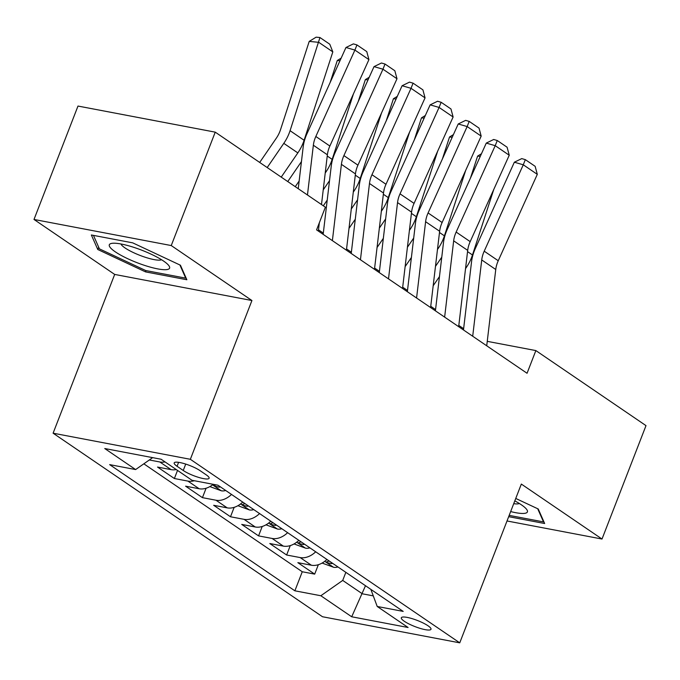 <?xml version="1.0" encoding="UTF-8"?>
<svg xmlns="http://www.w3.org/2000/svg" width="680" height="680" viewBox="0 0 680 680"><rect width="100%" height="100%" fill="white"/><g stroke="black" fill="none" stroke-linecap="round" stroke-linejoin="round"><path stroke-width="1.02" d="M428.026 625.779A15.912 3.289 -158.8 0 0 411.986 618.604A15.912 3.289 -158.8 0 0 401.319 617.763A15.912 3.289 -158.8 0 0 404.286 621.265A15.912 3.289 -158.8 0 0 420.325 628.439A15.912 3.289 -158.8 0 0 430.993 629.281A15.912 3.289 -158.8 0 0 428.026 625.779M53.099 433.194L322.499 616.743L459.748 642.838L190.349 459.298L53.099 433.194L114.682 274.431L251.931 300.526L171.249 245.556L34 219.462L114.682 274.431M34 219.462L77.987 106.054L215.237 132.149L171.249 245.556M176.273 469.565A19.89 14.535 124.3 0 1 171.079 469.633L157.539 467.058L174.377 478.524L177.522 470.415M213.171 484.313A19.89 14.535 -55.7 0 1 199.138 488.75L185.597 486.175L202.436 497.649L206.091 488.24M242.734 502.087A19.89 14.535 -55.7 0 1 227.205 507.866L213.665 505.291L230.503 516.766L234.15 507.356M270.793 521.212A19.89 14.535 -55.7 0 1 255.263 526.991L241.723 524.416L258.561 535.883L262.216 526.473M298.86 540.328A19.89 14.535 -55.7 0 1 283.33 546.108L269.79 543.533L286.628 555.008L290.275 545.598M215.237 132.149L325.38 207.196L316.582 229.874L527.06 373.269L535.857 350.582L487.254 341.343M177.064 466.276L183.243 470.483A15.419 3.188 -158.8 0 0 198.781 477.437A15.419 3.188 -158.8 0 0 209.108 478.244A15.419 3.188 -158.8 0 0 206.236 474.861L200.065 470.654A15.419 3.188 -158.8 0 0 184.526 463.709A15.419 3.188 -158.8 0 0 174.191 462.893A15.419 3.188 -158.8 0 0 177.064 466.276L178.602 462.323M370.863 589.39L377.221 606.475L403.189 611.405L217.974 485.223L192.006 480.284L161.135 459.255L104.754 448.537L135.626 469.565L109.658 464.627L294.874 590.81L320.841 595.748L342.712 580.423L362.355 593.81L373.286 595.884M377.221 606.475L408.094 627.504L351.704 616.777L320.841 595.748M165.044 461.915A19.89 14.535 124.3 0 1 159.851 461.983L149.311 459.977M143.828 463.819L302.26 571.761L314.687 574.124L318.342 564.715M326.918 559.444A19.89 14.535 -55.7 0 1 311.389 565.225L297.849 562.649L314.687 574.124M315.699 551.803A19.89 14.535 124.3 0 1 300.169 557.575L286.628 555.008M287.631 532.678A19.89 14.535 124.3 0 1 272.102 538.458L258.561 535.883M259.573 513.562A19.89 14.535 124.3 0 1 244.043 519.341L230.503 516.766M231.506 494.445A19.89 14.535 124.3 0 1 215.976 500.225L202.436 497.649M194.369 480.735A19.89 14.535 124.3 0 1 187.918 481.1L174.377 478.524M507.017 520.973L602.012 539.036L646 425.629L535.857 350.582M602.012 539.036L521.331 484.067L459.748 642.838M251.931 300.526L190.349 459.298M463.624 328.703L458.813 325.431M435.565 309.587L430.754 306.306M407.499 290.471L402.688 287.19M379.44 271.346L374.629 268.073M351.373 252.229L346.562 248.948M323.315 233.112L318.503 229.831M365.491 585.726L351.704 616.777M345.848 572.347L342.712 580.423M152.651 457.64L135.626 469.565M302.26 571.761L294.874 590.81M97.775 249.5L145.52 271.881L186.856 279.743L180.438 265.225L132.694 242.845L91.358 234.982L97.775 249.5L98.677 247.18M508.683 516.673L544.654 523.515L538.237 508.988L515.755 498.448M146.022 270.589L145.52 271.881M307.462 194.981L313.352 145.231A24.863 18.165 124.3 0 1 315.834 136.476L354.9 50.082L345.967 47.498L306.901 133.9A37.298 27.251 -55.7 0 0 303.17 147.033L298.24 188.7M321.495 204.544L327.377 154.793A24.863 18.165 124.3 0 1 329.868 146.038L368.925 59.636L354.9 50.082L356.949 44.922L366.775 51.612L368.925 59.636M318.35 231.081L319.337 222.785M345.967 47.498L353.379 43.894L356.949 44.922M332.826 51.892L318.793 42.339L309.221 41.395L316.132 37.162L319.957 37.536L329.783 44.234L332.826 51.892L304.096 140.258A37.298 27.251 124.3 0 1 297.832 152.906L281.231 177.114M319.957 37.536L290.071 130.696A37.298 27.251 124.3 0 1 283.798 143.352L267.197 167.552M259.692 162.435L276.318 138.193A24.863 18.165 -55.7 0 0 280.5 129.752L309.221 41.395M163.566 261.043A32.325 6.681 -158.8 0 0 112.294 243.296A32.325 6.681 -158.8 0 0 115.345 251.872A32.325 6.681 -158.8 0 0 153.179 267.886A32.325 6.681 -158.8 0 0 168.385 265.055A32.325 6.681 -158.8 0 0 163.566 261.043M120.946 243.975A22.134 4.573 -158.8 0 0 125.035 247.945A22.134 4.573 -158.8 0 0 145.529 257.354A22.134 4.573 -158.8 0 0 161.543 259.726M179.903 264.971L185.716 278.137L145.673 270.529L99.407 248.846L93.466 235.382M185.92 277.627L185.716 278.137M543.719 521.399L543.524 521.909L509.184 515.38M537.702 508.742L543.524 521.909M510.663 511.572A32.325 6.681 -158.8 0 0 526.192 508.818A32.325 6.681 -158.8 0 0 514.811 500.879M513.723 503.676A22.134 4.573 -158.8 0 0 519.341 503.489M332.384 240.635L341.411 164.347A24.863 18.165 124.3 0 1 343.901 155.593L382.959 69.198L374.025 66.623L334.968 153.017A37.298 27.251 -55.7 0 0 331.236 166.149L323.161 234.353M346.418 250.198L355.445 173.91A24.863 18.165 124.3 0 1 357.935 165.155L396.993 78.761L382.959 69.198L385.016 64.039L394.833 70.737L396.993 78.761M374.025 66.623L381.438 63.01L385.016 64.039M360.442 259.76L369.478 183.472A24.863 18.165 124.3 0 1 371.96 174.718L411.026 88.315L402.092 85.74L363.026 172.133A37.298 27.251 -55.7 0 0 359.295 185.274L351.228 253.478M374.476 269.314L383.503 193.026A24.863 18.165 124.3 0 1 385.993 184.271L425.051 97.877L411.026 88.315L413.075 83.164L422.9 89.853L425.051 97.877M402.092 85.74L409.504 82.127L413.075 83.164M388.51 278.876L397.536 202.589A24.863 18.165 124.3 0 1 400.027 193.834L439.085 107.431L430.151 104.856L391.094 191.258A37.298 27.251 -55.7 0 0 387.362 204.391L379.287 272.595M402.543 288.439L411.57 212.151A24.863 18.165 124.3 0 1 414.06 203.388L453.118 116.994L439.085 107.431L441.142 102.28L450.959 108.97L453.118 116.994M430.151 104.856L437.563 101.252L441.142 102.28M416.576 297.993L425.603 221.705A24.863 18.165 124.3 0 1 428.085 212.951L467.151 126.556L458.218 123.981L419.152 210.375A37.298 27.251 -55.7 0 0 415.421 223.507L407.354 291.712M430.601 307.555L439.629 231.268A24.863 18.165 124.3 0 1 442.119 222.513L481.177 136.111L467.151 126.556L469.2 121.397L479.026 128.095L481.177 136.111M458.218 123.981L465.63 120.369L469.2 121.397M353.464 93.84L332.163 159.375A37.298 27.251 124.3 0 1 325.89 172.023L325.227 173M299.157 180.99L295.264 186.668M339.966 60.775L337.288 60.511L341.156 58.148M330.14 82.509L337.288 60.511M287.75 181.56L301.452 161.585M209.856 486.591L221.433 490.824A13.175 9.63 -55.7 0 0 225.709 490.492M381.531 112.956L360.221 178.492A37.298 27.251 124.3 0 1 353.957 191.148L353.286 192.117M327.216 200.115L323.323 205.793M368.024 79.891L365.347 79.636L369.214 77.265M358.199 101.626L365.347 79.636M323.229 189.864L329.511 180.702M215.925 484.831A13.175 9.63 124.3 0 1 215.73 484.865L214.455 485.392L215.178 486.242L219.096 487.16A13.175 9.63 -55.7 0 0 220.379 486.863M237.924 505.708L249.492 509.949A13.175 9.63 -55.7 0 0 253.776 509.617M409.589 132.073L388.288 197.617A37.298 27.251 124.3 0 1 382.015 210.264L381.352 211.233M355.283 219.232L348.993 228.395M396.091 99.016L393.414 98.753L397.281 96.382M386.265 120.751L393.414 98.753M351.288 208.989L357.578 199.827M245.072 503.685A13.175 9.63 124.3 0 1 243.797 503.99L242.522 504.509L243.236 505.359L247.163 506.285A13.175 9.63 -55.7 0 0 248.447 505.979M265.99 524.824L277.559 529.065A13.175 9.63 -55.7 0 0 281.834 528.734M437.656 151.198L416.347 216.733A37.298 27.251 124.3 0 1 410.082 229.381L409.411 230.358M383.341 238.349L377.06 247.511M424.15 118.133L421.473 117.869L425.34 115.506M414.324 139.868L421.473 117.869M379.355 228.106L385.637 218.943M273.139 522.81A13.175 9.63 124.3 0 1 271.856 523.107L270.58 523.625L271.303 524.476L275.221 525.402A13.175 9.63 -55.7 0 0 276.505 525.096M444.635 317.118L453.662 240.83A24.863 18.165 124.3 0 1 456.152 232.067L495.21 145.673L486.276 143.097L447.219 229.492A37.298 27.251 -55.7 0 0 443.488 242.624L435.412 310.837M458.668 326.672L467.695 250.384A24.863 18.165 124.3 0 1 470.186 241.629L509.243 155.236L495.21 145.673L497.267 140.522L507.085 147.212L509.243 155.236M486.276 143.097L493.688 139.485L497.267 140.522M294.049 543.949L305.618 548.182A13.175 9.63 -55.7 0 0 309.901 547.851M465.715 170.315L444.414 235.85A37.298 27.251 124.3 0 1 438.141 248.506L437.478 249.475M411.409 257.474L405.118 266.637M452.217 137.249L449.539 136.986L453.407 134.623M442.391 158.984L449.539 136.986M407.422 247.223L413.703 238.059M301.197 541.926A13.175 9.63 124.3 0 1 299.923 542.223L298.648 542.75L299.361 543.601L303.288 544.519A13.175 9.63 -55.7 0 0 304.572 544.221M472.702 336.234L481.729 259.947A24.863 18.165 124.3 0 1 484.211 251.192L523.277 164.79L514.343 162.214L475.286 248.617A37.298 27.251 -55.7 0 0 471.554 261.749L463.479 329.953M486.727 345.788L495.754 269.501A24.863 18.165 124.3 0 1 498.244 260.746L537.302 174.352L523.277 164.79L525.325 159.638L535.152 166.328L537.302 174.352M514.343 162.214L521.755 158.61L525.325 159.638M322.116 563.065L333.684 567.298A13.175 9.63 -55.7 0 0 337.96 566.967M493.782 189.431L472.473 254.975A37.298 27.251 124.3 0 1 466.208 267.623L465.537 268.591M439.467 276.59L433.185 285.753M480.275 156.374L477.606 156.111L481.465 153.739M470.45 178.109L477.606 156.111M435.481 266.348L441.762 257.185M329.264 561.042A13.175 9.63 124.3 0 1 327.981 561.348L326.706 561.867L327.428 562.717L331.347 563.644A13.175 9.63 -55.7 0 0 332.63 563.337M171.079 469.633L159.851 461.983M311.389 565.225L300.169 557.575M283.33 546.108L272.102 538.458M255.263 526.991L244.043 519.341M227.205 507.866L215.976 500.225M199.138 488.75L187.918 481.1M185.725 464.075L183.243 470.483M313.352 145.231L327.377 154.793M315.834 136.476L329.868 146.038M304.096 140.258L290.071 130.696M297.832 152.906L283.798 143.352M341.411 164.347L355.445 173.91M343.901 155.593L357.935 165.155M369.478 183.472L383.503 193.026M371.96 174.718L385.993 184.271M397.536 202.589L411.57 212.151M400.027 193.834L414.06 203.388M425.603 221.705L439.629 231.268M428.085 212.951L442.119 222.513M332.163 159.375L327.233 156.018M325.89 172.023L325.38 171.683M212.5 484.84L221.178 490.748M360.221 178.492L355.3 175.143M353.957 191.148L353.447 190.799M219.462 486.234L219.096 487.16M240.567 503.956L249.237 509.864M388.288 197.617L383.358 194.259M382.015 210.264L381.505 209.916M247.52 505.35L247.163 506.285M268.634 523.073L277.304 528.981M416.347 216.733L411.425 213.375M410.082 229.381L409.572 229.041M275.587 524.476L275.221 525.402M453.662 240.83L467.695 250.384M456.152 232.067L470.186 241.629M296.692 542.189L305.363 548.106M444.414 235.85L439.484 232.492M438.141 248.506L437.631 248.157M303.646 543.592L303.288 544.519M481.729 259.947L495.754 269.501M484.211 251.192L498.244 260.746M324.76 561.314L333.429 567.222M472.473 254.975L467.551 251.617M466.208 267.623L465.698 267.274M331.712 562.708L331.347 563.644"/></g></svg>
